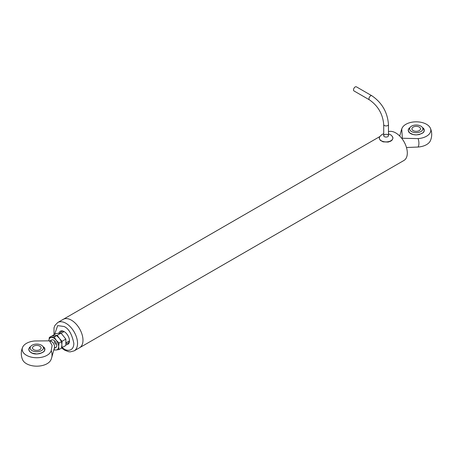 <?xml version="1.0" encoding="UTF-8"?>
<svg xmlns="http://www.w3.org/2000/svg" width="453" height="453" viewBox="0 0 453 453"><rect width="100%" height="100%" fill="white"/><g stroke="black" fill="none" stroke-linecap="round" stroke-linejoin="round"><path stroke-width="0.68" d="M71.404 320.169A16.382 9.456 -120 0 0 63.21 319.359A16.382 9.456 60 0 1 71.404 320.169A16.382 9.456 60 0 1 82.101 334.603A16.382 9.456 60 0 1 79.592 347.728A16.382 9.456 -120 0 0 82.101 334.603A16.382 9.456 -120 0 0 71.404 320.169M69.456 340.469A6.693 3.867 60 0 1 68.075 343.193A6.693 3.867 60 0 1 65.849 343.351M60.204 333.176A6.693 3.867 60 0 1 61.382 331.602A6.693 3.867 60 0 1 64.428 331.766M65.849 344.603A7.571 4.371 -120 0 0 69.462 340.843A7.571 4.371 -120 0 0 64.111 331.573A7.571 4.371 -120 0 0 58.913 333.289M41.461 350.616A6.619 3.822 180 0 1 32.004 350.565A6.619 3.822 180 0 1 32.293 345.107A6.619 3.822 180 0 1 41.263 345.107A6.619 3.822 180 0 1 41.461 350.616M39.819 349.671A4.298 2.48 180 0 1 35.136 350.209A4.298 2.48 180 0 1 32.48 347.915A4.298 2.48 180 0 1 36.778 345.435A4.298 2.48 180 0 1 41.081 347.915A4.298 2.48 180 0 1 39.819 349.671M54.02 334.79L53.998 327.808L54.943 325.407L57.774 322.496A16.382 9.456 60 0 1 65.968 323.306A16.382 9.456 60 0 1 76.665 337.745A16.382 9.456 60 0 1 74.156 350.871L403.917 160.481A16.382 9.456 -120 0 0 406.432 147.355A16.382 9.456 -120 0 0 395.729 132.922A16.382 9.456 -120 0 0 388.47 131.681M55.764 344.291A4.298 2.48 60 0 1 54.281 341.715M48.89 340.922L49.326 337.428L51.738 336.035L56.602 335.599L59.473 338.374L61.466 341.653L61.902 344.648L61.466 348.142L59.054 349.535L56.189 349.999A6.88 3.969 60 0 1 53.952 349.461M54.19 349.965L56.189 349.999A6.88 3.969 60 0 0 58.618 346.539L59.054 349.535M61.466 341.653L59.054 343.046L58.618 346.539A6.88 3.969 60 0 0 56.189 340.271L59.054 343.046M49.326 337.428L54.19 336.998L56.602 335.599M54.19 336.998L56.189 340.271A6.88 3.969 60 0 0 51.325 337.462A6.88 3.969 60 0 0 48.896 340.718M50.804 341.2A4.298 2.48 60 0 1 53.998 340.373A4.298 2.48 60 0 1 56.784 345.203A4.298 2.48 60 0 1 54.473 347.559M420.899 131.551A6.619 3.822 180 0 1 411.449 131.495A6.619 3.822 180 0 1 411.737 126.042A6.619 3.822 180 0 1 420.701 126.036A6.619 3.822 180 0 1 420.899 131.551M419.263 130.606A4.298 2.48 180 0 1 414.574 131.144A4.298 2.48 180 0 1 411.919 128.85A4.298 2.48 180 0 1 416.222 126.364A4.298 2.48 180 0 1 420.52 128.85A4.298 2.48 180 0 1 419.263 130.606M356.392 86.829A2.378 1.376 120 0 0 354.014 88.205A2.378 1.376 120 0 0 354.014 90.951L369.455 99.87A2.378 1.376 120 0 1 369.093 97.961A2.378 1.376 120 0 1 370.645 95.86A2.378 1.376 120 0 1 371.839 95.747L356.392 86.829M384.41 136.659A2.378 1.376 180 0 1 383.714 135.685A2.378 1.376 180 0 1 384.41 134.711A2.378 1.376 180 0 1 387.004 134.416A2.378 1.376 180 0 1 388.47 135.685A2.378 1.376 180 0 1 387.004 136.953A2.378 1.376 180 0 1 384.41 136.659M53.635 335.684L52.412 335.718L56.195 333.533L61.025 333.102L65.849 339.104L65.849 345.543L61.54 347.802M61.025 333.102L57.237 335.288L58.969 337.791M59.938 338.997L62.067 341.29L65.849 339.104M55.515 335.526L57.237 335.288M62.067 341.29L61.874 343.889M61.88 345.401L62.067 347.723M402.088 128.148A15.476 15.476 0 0 0 401.296 130.362A12.678 7.322 60 0 1 401.754 129.15A14.592 8.426 180 0 1 402.088 128.148A14.592 8.426 180 0 1 416.222 121.829A14.592 8.426 180 0 1 430.35 128.148A14.592 8.426 180 0 1 418.13 138.607A12.678 7.322 60 0 1 418.13 147.032A14.592 8.426 0 0 0 430.35 140.787A15.476 15.476 0 0 0 430.35 128.148M418.13 138.607L402.349 138.261L401.754 129.15M406.477 147.519L418.13 147.032M423.17 127.922L424.257 130.254L423.912 131.602L422.904 132.831L419.297 134.541L416.228 134.892L413.153 134.541L409.535 132.831L408.181 130.254L409.269 127.927M423.566 128.369A9.547 9.547 0 0 0 423.379 128.154C424.444 129.439 424.535 130.724 423.657 132.01M408.674 131.851L408.21 129.915L409.059 128.154L408.193 130.407L408.816 132.049C410.288 133.85 412.745 134.796 416.199 134.892C421.494 134.128 424.161 132.763 424.201 130.798L423.379 128.154M22.65 347.213A15.476 15.476 0 0 0 22.65 359.852A14.592 8.426 0 0 0 36.778 366.171A14.592 8.426 0 0 0 50.912 359.852A15.476 15.476 0 0 0 51.704 357.638A12.678 7.322 -120 0 0 51.246 350.424A14.592 8.426 180 0 1 33.992 357.593A14.592 8.426 180 0 1 22.65 347.213A14.592 8.426 180 0 1 34.87 340.967L49.462 340.849L52.112 345.384L51.246 350.424M51.704 357.638L54.451 347.644A4.298 2.48 -120 0 0 51.517 341.511A4.298 2.48 -120 0 0 50.713 341.177L49.462 340.849M43.726 346.987L44.819 349.325L44.468 350.667L43.46 351.896L39.858 353.606L36.784 353.963L32.316 353.181L30.096 351.896L28.896 350.226L28.743 349.32L29.824 346.992M44.128 347.44A9.547 9.547 0 0 0 43.941 347.219C48.403 352.094 36.234 356.251 31.098 352.604M29.235 350.916L28.765 348.98L29.621 347.219L28.749 349.473L29.371 351.12C30.844 352.915 33.307 353.861 36.755 353.963C42.055 353.198 44.722 351.834 44.756 349.863L43.941 347.219M54.575 334.467L57.661 325.616L64.111 326.517C68.714 328.533 71.953 334.155 73.845 343.368C73.709 351.607 66.959 351.081 64.111 348.986L62.186 347.655M369.455 99.87C378.062 105.872 382.813 114.099 383.714 124.558A2.378 1.376 0 0 0 385.18 125.826A2.378 1.376 0 0 0 387.774 125.526A2.378 1.376 0 0 0 388.47 124.558C387.536 112.293 381.992 102.689 371.839 95.747M383.714 133.743L381.97 134.473L379.682 136.676A6.795 3.924 -0 0 0 386.092 141.902A6.795 3.924 -0 0 0 392.502 136.676L391.103 135.085L388.47 133.743M57.774 322.496L379.71 136.63M74.156 350.871L70.272 351.868L68.68 351.715L64.677 350.203L61.523 347.876M383.714 124.558L383.714 135.685M388.47 124.558L388.47 135.685M379.682 136.676L379.263 138.29L380.265 140.311L383.102 141.851L388.176 142.066L390.803 141.138L392.202 140L392.921 138.295L392.502 136.676M65.849 342.944L69.417 340.882M61.155 333.266L64.054 331.596M399.733 136.053L401.296 130.362M54.241 348.419L55.906 347.457M49.938 340.973L51.608 340.01"/></g></svg>
